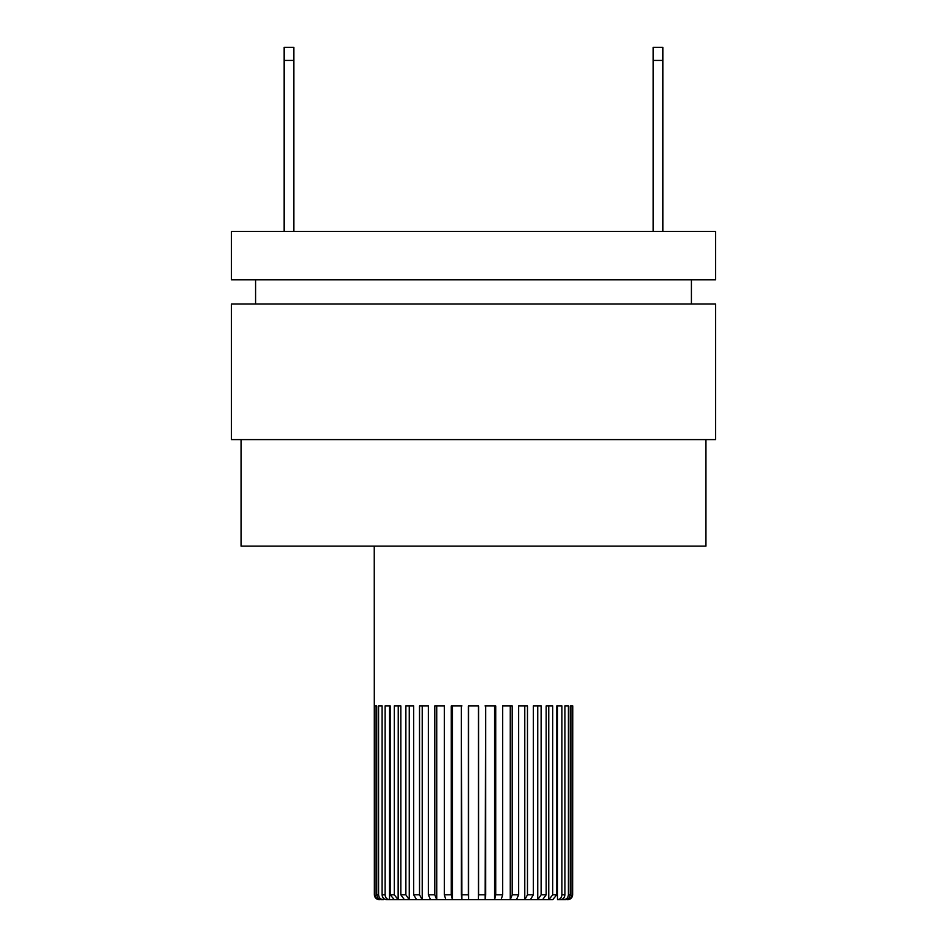 <?xml version="1.0" encoding="UTF-8"?>
<svg xmlns="http://www.w3.org/2000/svg" width="947" height="947" viewBox="0 0 947 947"><rect width="100%" height="100%" fill="white"/><g stroke="black" fill="none" stroke-linecap="round" stroke-linejoin="round"><path stroke-width="1.42" d="M572.639 705.941L572.639 894.808L572.769 705.941M379.321 899.65L379.191 899.65C376.279 899.342 374.669 897.732 374.361 894.808L374.231 546.135L374.361 894.808L374.976 894.808L374.976 705.941L376.752 705.941L376.752 894.808L378.599 894.808L378.599 705.941L382.079 705.941L382.079 894.808L385.098 894.808L385.098 705.941L390.188 705.941L390.188 894.808L394.283 894.808L394.283 705.941L400.83 705.941L400.83 894.808L405.872 894.808L405.872 705.941L413.673 705.941L413.673 894.808L419.521 894.808L419.521 705.941L428.34 705.941L428.34 894.808L434.803 894.808L434.803 705.941L444.38 705.941L444.38 894.808L451.269 894.808L451.269 705.941L461.296 705.941L461.296 894.808L468.41 894.808L468.41 705.941L478.59 705.941L478.59 894.808L485.704 894.808L485.704 705.941L495.731 705.941L495.731 894.808L502.62 894.808L502.62 705.941L512.197 705.941L512.197 894.808L518.66 894.808L518.66 705.941L527.479 705.941L527.479 894.808L533.327 894.808L533.327 705.941L541.128 705.941L541.128 894.808L546.17 894.808L546.17 705.941L552.717 705.941L552.717 894.808L556.812 894.808L556.812 705.941L561.902 705.941L561.902 894.808L564.921 894.808L564.921 705.941L568.401 705.941L568.401 894.808L570.248 894.808L570.248 705.941L572.024 705.941L572.024 894.808L572.639 894.808C572.331 897.732 570.721 899.342 567.809 899.65L567.087 899.65L567.809 899.65C570.721 899.342 572.331 897.732 572.639 894.808L572.024 894.808L572.024 705.941L570.248 705.941L570.248 894.808C569.952 897.732 568.378 899.342 565.537 899.65L565.406 899.65M241.059 439.597L241.059 546.135L705.941 546.135L705.941 439.597L705.941 546.135L241.059 546.135L241.059 439.597M231.364 231.364L715.636 231.364L231.364 231.364L231.364 279.791L231.364 231.364M231.364 439.597L231.364 304.011L231.364 439.597L715.636 439.597L715.636 304.011L715.636 439.597L231.364 439.597M715.636 304.011L231.364 304.011L715.636 304.011M255.583 279.791L255.583 304.011L255.583 279.791M691.417 304.011L691.417 279.791L691.417 304.011M231.364 279.791L715.636 279.791L715.636 231.364L715.636 279.791L231.364 279.791M560.352 899.65L563.654 899.65L563.654 898.182L563.654 899.65L557.594 899.65C560.198 899.342 561.63 897.732 561.902 894.808L561.902 705.941L556.812 705.941L556.812 894.808L552.752 899.65L542.536 899.65L548.858 899.65L552.717 894.808L552.717 705.941L546.17 705.941L546.17 894.808L542.631 899.65L529.361 899.65L537.825 899.65L541.128 894.808L541.128 705.941L533.327 705.941L533.327 894.808L530.415 899.65L515.878 899.65L524.851 899.65L527.479 894.808L527.479 705.941L518.66 705.941L518.66 894.808L516.458 899.65L500.951 899.65L510.303 899.65L512.197 894.808L512.197 705.941L502.62 705.941L502.62 894.808L501.2 899.65L485.053 899.65L494.642 899.65L495.731 894.808L495.731 705.941L485.704 705.941L485.113 899.65L445.8 899.65L444.38 894.808L444.38 705.941L434.803 705.941L434.803 894.808L436.697 899.65L430.542 899.65L428.34 894.808L428.34 705.941L419.521 705.941L419.521 894.808L422.149 899.65L416.585 899.65L413.673 894.808L413.673 705.941L405.872 705.941L405.872 894.808L409.175 899.65L404.369 899.65L400.83 894.808L400.83 705.941L394.283 705.941L394.283 894.808L398.142 899.65L394.248 899.65L390.188 894.808L390.188 705.941L385.098 705.941L385.098 894.808C385.37 897.732 386.802 899.342 389.406 899.65L386.542 899.65C383.843 899.342 382.363 897.732 382.079 894.808L382.079 705.941L378.599 705.941L378.599 894.808C378.895 897.732 380.434 899.342 383.227 899.65L381.463 899.65C378.622 899.342 377.048 897.732 376.752 894.808L376.752 705.941L374.976 705.941L374.976 894.808C375.284 897.732 376.882 899.342 379.783 899.65L379.783 899.65C376.882 899.342 375.284 897.732 374.976 894.808L374.361 894.808C374.669 897.732 376.279 899.342 379.191 899.65M445.836 899.65L436.697 899.65L445.836 899.65M430.601 899.65L422.149 899.65L430.601 899.65M416.668 899.65L409.175 899.65L416.668 899.65M398.249 899.65L398.249 705.941L398.142 899.65L404.464 899.65M389.513 899.65L389.513 705.941L389.406 899.65L398.142 899.65L394.283 894.808L390.188 894.808L394.248 899.65M383.346 899.65L383.346 898.182L383.346 899.65L381.594 899.65M662.841 231.364L662.841 60.43L653.158 60.43L653.158 231.364L653.158 47.35L662.841 47.35L662.841 231.364M293.842 231.364L293.842 60.43L284.159 60.43L284.159 231.364L284.159 47.35L293.842 47.35L293.842 231.364M284.159 47.35L284.159 60.43L293.842 60.43L293.842 47.35L284.159 47.35M662.841 60.43L662.841 47.35L653.158 47.35L653.158 60.43L662.841 60.43M374.976 705.941L376.752 705.941M378.599 705.941L382.079 705.941M409.258 705.941L409.258 899.65L409.258 705.941L413.673 705.941M422.22 705.941L422.22 899.65L422.22 705.941L428.34 705.941M436.745 705.941L436.745 899.65L436.745 705.941L444.38 705.941M461.887 899.65L461.296 705.941L451.269 705.941L451.269 894.808L452.358 899.65L478.342 899.65L478.59 705.941L468.41 705.941L468.658 899.65L468.658 705.941L468.658 899.65L468.41 894.808L461.296 894.808L461.887 899.65M452.382 705.941L452.382 899.65L452.382 705.941L461.911 705.941M478.342 705.941L478.342 899.65L478.342 705.941M494.618 705.941L494.618 899.65L494.618 705.941L485.053 705.941M510.255 705.941L510.255 899.65L510.255 705.941M524.78 705.941L524.78 899.65L524.78 705.941M537.742 705.941L537.742 899.65L537.742 705.941M548.751 705.941L548.751 899.65L548.751 705.941M557.487 705.941L557.487 899.65L557.487 705.941L556.812 705.941M563.654 899.65L563.773 899.65C566.566 899.342 568.105 897.732 568.401 894.808L568.401 705.941L564.921 705.941L564.921 894.808C564.637 897.732 563.157 899.342 560.458 899.65C563.157 899.342 564.637 897.732 564.921 894.808L561.902 894.808C561.63 897.732 560.198 899.342 557.594 899.65L560.458 899.65M564.921 705.941L568.401 705.941M567.087 899.65L567.217 899.65C570.118 899.342 571.716 897.732 572.024 894.808C571.716 897.732 570.118 899.342 567.217 899.65L567.809 899.65M570.248 705.941L572.024 705.941M563.773 899.65L565.537 899.65C568.378 899.342 569.952 897.732 570.248 894.808L568.401 894.808C568.105 897.732 566.566 899.342 563.773 899.65M548.858 899.65L552.752 899.65L556.812 894.808L552.717 894.808L548.858 899.65M537.825 899.65L542.631 899.65L546.17 894.808L541.128 894.808L537.825 899.65M524.851 899.65L530.415 899.65L533.327 894.808L527.479 894.808L524.851 899.65M510.303 899.65L516.458 899.65L518.66 894.808L512.197 894.808L510.303 899.65M494.642 899.65L501.2 899.65L502.62 894.808L495.731 894.808L494.642 899.65M478.342 899.65L485.113 899.65L485.704 894.808L478.59 894.808L478.342 899.65M445.8 899.65L452.358 899.65L451.269 894.808L444.38 894.808L445.8 899.65M430.542 899.65L436.697 899.65L434.803 894.808L428.34 894.808L430.542 899.65M416.585 899.65L422.149 899.65L419.521 894.808L413.673 894.808L416.585 899.65M404.369 899.65L409.175 899.65L405.872 894.808L400.83 894.808L404.369 899.65M386.542 899.65L389.406 899.65C386.802 899.342 385.37 897.732 385.098 894.808L382.079 894.808C382.363 897.732 383.843 899.342 386.542 899.65M381.463 899.65L383.227 899.65C380.434 899.342 378.895 897.732 378.599 894.808L376.752 894.808C377.048 897.732 378.622 899.342 381.463 899.65"/></g></svg>
